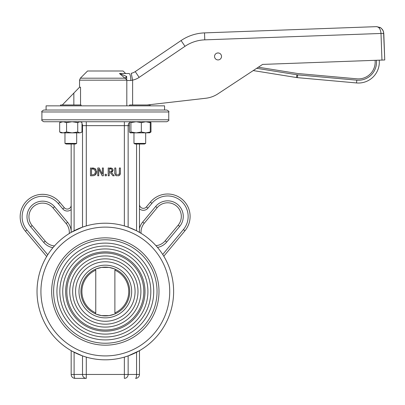 <?xml version="1.0" encoding="UTF-8"?>
<svg xmlns="http://www.w3.org/2000/svg" width="405" height="405" viewBox="0 0 405 405"><rect width="100%" height="100%" fill="white"/><g stroke="black" fill="none" stroke-linecap="round" stroke-linejoin="round"><path stroke-width="0.61" d="M80.934 291.519A24.396 24.396 0 0 0 95.57 313.875L95.57 312.807M96.319 314.189A24.396 24.396 0 0 0 114.331 314.189L109.082 315.622L101.574 315.622L96.319 314.189M115.086 312.807L115.086 313.875A24.396 24.396 0 0 0 129.721 291.519A24.396 24.396 0 0 1 93.13 312.645A24.396 24.396 0 0 1 93.13 270.393A24.396 24.396 0 0 1 129.721 291.519A24.396 24.396 0 0 1 93.13 312.645A24.396 24.396 0 0 1 93.13 270.393A24.396 24.396 0 0 1 129.721 291.519M96.319 268.849L101.574 267.416L109.082 267.416L114.331 268.849M51.663 291.519A53.668 53.668 0 0 1 132.162 245.04A53.668 53.668 0 0 1 132.162 337.993A53.668 53.668 0 0 1 51.663 291.519M118.113 175.927L119.652 175.233L120.396 172.854L120.396 167.984L119.364 167.984L119.364 172.879L119.024 174.428L117.572 175.066L116.124 174.428L115.789 167.984L114.752 167.984L114.752 172.854L115.496 175.233L117.05 175.927M120.396 172.854L120.245 174.216L119.414 175.441M115.501 175.238L115.207 174.884M114.848 173.978L114.752 172.854M103.351 175.79L103.351 167.984L102.384 167.984L102.384 174.165L99.24 167.984L97.767 167.984L97.767 175.79L98.734 175.79L98.734 169.057L102.187 175.79L103.351 175.79M96.208 173.821L95.043 175.162L96.638 171.892L96.486 173.097M92.882 175.775L94.567 175.421M96.572 171.031L96.638 171.892L95.059 168.602L90.482 167.984L90.482 175.79L92.279 175.79M92.315 174.889L91.52 174.889L91.52 168.88L94.375 169.351L95.56 171.882L94.471 174.373L92.315 174.889M95.023 168.581L95.955 169.472M92.264 167.984L93.99 168.146M114.225 175.79L111.446 172.393L113.066 170.1L112.18 168.394L108.186 167.984L108.186 175.79L109.223 175.79L109.223 172.682L110.408 172.682L112.879 175.79L114.225 175.79M110.251 168.88L111.491 169.148L111.988 170.186L111.542 171.411L109.223 171.816L109.223 168.88L110.251 168.88M110.195 167.984L110.697 167.994M111.102 168.024L112.484 168.632M113.005 169.518L112.995 170.743M112.63 171.533L111.446 172.393M105.133 175.79L106.388 175.79L106.388 174.297L105.133 174.297L105.133 175.79M45.193 241.107L43.699 242.362A15.613 15.613 0 0 0 52.934 247.698A68.303 68.303 0 0 1 69.417 233.417L69.27 233.508A13.659 13.659 0 0 0 66.126 223.545L67.62 222.294L54.569 206.737L53.07 207.993L66.126 223.545L53.07 207.993A13.659 13.659 0 0 0 33.828 206.307A13.659 13.659 0 0 0 32.142 225.55L45.193 241.107A13.659 13.659 0 0 0 54.462 245.936L53.349 247.207M71.174 144.013L71.174 232.364L69.822 233.169A68.303 68.303 0 0 1 86.29 225.919L82.514 227.139L71.174 232.364L74.105 230.769L74.105 144.013M69.68 233.255L69.944 233.098M70.338 232.86L70.794 232.586M53.637 246.868L53.976 246.483M136.551 144.013L136.551 230.769L128.142 227.139L124.36 225.919A68.303 68.303 0 0 1 156.067 245.794L155.96 245.673A13.659 13.659 0 0 0 165.2 240.798L178.17 225.175A13.659 13.659 0 0 0 176.388 205.937A13.659 13.659 0 0 0 157.15 207.724L144.18 223.347A13.659 13.659 0 0 0 141.087 233.326L136.551 230.769L139.477 232.364L139.477 144.013M156.052 245.774L155.96 245.673A13.659 13.659 0 0 0 165.2 240.798A13.659 13.659 0 0 1 155.96 245.673L156.381 246.144A68.303 68.303 0 0 1 157.494 247.43A15.613 15.613 0 0 0 166.698 242.048L179.673 226.425A15.613 15.613 0 0 0 177.633 204.439A15.613 15.613 0 0 0 155.652 206.474L142.676 222.097A15.613 15.613 0 0 0 139.477 228.557M139.993 232.667L140.408 232.915M139.477 208.813A5.852 5.852 0 0 0 147.886 208.19L151.895 203.361A20.493 20.493 0 0 1 180.751 200.683A20.493 20.493 0 0 1 183.424 229.539L162.714 254.482L163.802 256.223L162.714 254.482A68.303 68.303 0 0 0 156.381 246.144M163.802 256.223L184.928 230.784A22.442 22.442 0 0 0 181.997 199.184A22.442 22.442 0 0 0 150.397 202.11L146.382 206.945A3.903 3.903 0 0 1 139.477 204.449M71.174 205.183A3.903 3.903 0 0 1 64.284 207.689L59.798 202.343A22.442 22.442 0 0 0 28.183 199.579A22.442 22.442 0 0 0 25.414 231.194L46.671 256.527L47.749 254.775L46.671 256.527M41.902 111.977L168.748 111.977C169.361 111.638 168.713 110.985 166.799 110.028L43.856 110.028C41.943 110.985 41.295 111.638 41.902 111.977L41.902 119.784C41.351 120.179 42.004 120.832 43.856 121.738L166.799 121.738C168.652 120.832 169.3 120.179 168.748 119.784L41.902 119.784M69.822 233.169A68.303 68.303 0 0 1 86.29 225.919L86.29 121.738L80.585 121.738L81.375 122.194L79.861 121.738L77.725 122.609L72.141 121.738L66.562 122.609L63.114 121.738L59.667 122.609L61.069 121.738M71.174 374.458A3.903 3.903 0 0 0 75.077 378.361A3.903 0.977 -90 0 1 74.105 374.458L71.174 374.458L71.174 350.669L71.482 350.846M128.142 355.899L139.477 350.669L136.551 352.264L136.551 374.458A3.903 0.977 90 0 1 135.574 378.361A3.903 3.903 0 0 0 139.477 374.458L128.142 374.458L128.142 355.899L124.36 357.114L124.36 378.361A3.903 3.777 -90 0 0 128.142 374.458L82.514 374.458A3.903 3.777 90 0 0 86.29 378.361L86.29 357.114L82.514 355.899L82.514 374.458L74.105 374.458L74.105 352.264L71.174 350.669M75.077 378.361L86.29 378.361M139.477 374.458L139.477 350.669M72.318 351.317L82.514 355.899M47.749 254.775A68.303 68.303 0 0 0 139.477 350.669A68.303 68.303 0 0 0 139.477 232.364A68.303 68.303 0 0 0 37.022 291.519A68.303 68.303 0 0 1 47.749 254.775L26.912 229.944A20.493 20.493 0 0 1 29.433 201.072A20.493 20.493 0 0 1 58.305 203.599L62.79 208.945A5.852 5.852 0 0 0 71.174 209.542M162.714 254.482A68.303 68.303 0 0 1 173.629 291.519A68.303 68.303 0 0 0 162.714 254.482M95.767 270.14L95.767 312.898A23.419 23.419 0 0 1 95.767 270.14L95.767 270.14M115.086 270.231L115.086 269.163M114.888 312.898A23.419 23.419 0 0 0 114.888 270.14L114.888 312.898M379.227 60.173A20.908 20.908 0 0 1 356.542 82.949L297.427 77.644A13.937 13.937 0 0 1 296.46 77.522L253.241 70.576L217.936 93.833L262.612 64.405L384.75 59.97L383.575 31.889L382.553 29.651L380.822 27.904L376.569 26.644C379.115 26.973 380.594 29.246 380.999 33.458L383.783 33.357L384.75 59.97M218.573 52.994L217.267 53.035M214.549 56.437A3.483 3.483 0 0 0 219.778 59.454A3.483 3.483 0 0 0 219.778 53.419A3.483 3.483 0 0 0 214.549 56.437M375.081 60.32A16.767 16.767 0 0 1 356.911 78.823L297.796 73.518A9.796 9.796 0 0 1 297.118 73.432L258.36 67.205M147.147 104.981L205.775 98.253A27.879 27.879 0 0 0 217.936 93.833M380.406 27.636L376.569 26.644L380.163 27.494L381.429 28.38L383.226 30.861L383.783 33.357M119.445 73.523L126.714 79.638L126.603 76.424L119.445 73.523L129.028 73.518A6.971 1.797 90 0 1 130.82 80.489L132.617 80.124A18.048 18.048 0 0 0 139.148 77.38L184.989 46.317A37.711 37.711 0 0 1 204.773 39.852L380.999 33.458L381.966 60.072M376.625 26.644L204.52 32.886A44.677 44.677 0 0 0 181.081 40.551L135.24 71.609A11.077 11.077 0 0 1 131.23 73.295L132.617 80.17L131.23 73.295M126.714 79.638L126.811 80.489L130.82 80.489M46.084 110.028L46.084 105.847L164.567 105.847L164.567 110.028M80.544 104.981L80.544 87.232L79.537 87.232L62.299 104.981M125.616 73.518L123.1 70.996L87.556 70.996L80.357 78.195L79.537 80.17L126.654 80.17M126.603 76.424L125.191 78.195L80.357 78.195M144.453 144.013L145.678 143.41L133.969 143.41L135.169 144.013L144.453 144.013M150.073 104.981L150.073 105.847L150.073 104.981L129.58 104.981L129.58 105.847M149.496 121.738L150.25 122.609L145.795 121.738L141.34 122.609L136.131 121.738L130.916 122.609L130.066 121.738M130.157 121.738L129.397 122.609L129.397 131.99L130.157 132.86L130.916 131.99L136.131 132.86L130.157 132.86M141.34 131.99L145.795 132.86L136.131 132.86L141.34 131.99L141.34 122.609M149.673 132.81L145.795 132.86L150.25 131.99L149.496 132.86M150.25 131.99L150.25 122.609M130.916 131.99L130.916 122.609M149.845 132.663L150.989 131.99L150.989 122.609L149.845 121.935M66.172 144.013L64.972 143.41L66.172 144.013L75.487 144.013L76.682 143.41L64.972 143.41L64.972 132.86L61.069 132.86L59.667 131.99L63.114 132.86L66.562 131.99L72.141 132.86L63.114 132.86M61.798 132.86L61.16 132.86M81.076 105.847L81.076 104.981L60.583 104.981L60.583 105.847M72.141 121.738L80.585 121.738M81.375 132.41L79.861 132.86L81.992 131.99L81.992 122.609L81.375 122.194M77.725 131.99L79.861 132.86L72.141 132.86L77.725 131.99L77.725 122.609M66.562 131.99L66.562 122.609M59.667 131.99L59.667 122.609M75.573 291.519A29.757 29.757 0 0 1 120.204 265.751A29.757 29.757 0 0 1 120.204 317.287A29.757 29.757 0 0 1 75.573 291.519M72.662 291.519A32.663 32.663 0 0 0 105.325 324.182A32.663 32.663 0 0 0 137.994 291.519A32.663 32.663 0 0 0 105.325 258.856A32.663 32.663 0 0 0 72.662 291.519M131.671 291.519A26.345 26.345 0 0 0 92.153 268.702A26.345 26.345 0 0 0 92.153 314.336A26.345 26.345 0 0 0 131.671 291.519M143.81 291.519A38.485 38.485 0 0 0 86.088 258.193A38.485 38.485 0 0 0 86.088 324.845A38.485 38.485 0 0 0 143.81 291.519M140.899 291.519A35.574 35.574 0 0 1 87.541 322.324A35.574 35.574 0 0 1 87.541 260.709A35.574 35.574 0 0 1 140.899 291.519M65.65 291.519A39.68 39.68 0 0 1 125.165 257.155A39.68 39.68 0 0 1 125.165 325.878A39.68 39.68 0 0 1 65.65 291.519M62.74 291.519A42.586 42.586 0 0 0 105.325 334.105A42.586 42.586 0 0 0 147.916 291.519A42.586 42.586 0 0 0 105.325 248.933A42.586 42.586 0 0 0 62.74 291.519M153.733 291.519A48.408 48.408 0 0 0 81.127 249.596A48.408 48.408 0 0 0 81.127 333.436A48.408 48.408 0 0 0 153.733 291.519M150.822 291.519A45.497 45.497 0 0 1 82.579 330.92A45.497 45.497 0 0 1 82.579 252.118A45.497 45.497 0 0 1 150.822 291.519M53.612 291.519A51.713 51.713 0 0 1 131.185 246.731A51.713 51.713 0 0 1 131.185 336.302A51.713 51.713 0 0 1 53.612 291.519M81.992 125.641L124.36 125.641L124.36 225.919A68.303 68.303 0 0 1 156.067 245.794M32.142 225.55L30.648 226.805L43.699 242.362M54.569 206.737A15.613 15.613 0 0 0 32.572 204.814A15.613 15.613 0 0 0 30.648 226.805M71.174 230.597A15.613 15.613 0 0 0 67.62 222.294M144.18 223.347L142.676 222.097M157.15 207.724L155.652 206.474M178.17 225.175L179.673 226.425M165.2 240.798L166.698 242.048M147.886 208.19L146.382 206.945M151.895 203.361L150.397 202.11M183.424 229.539L184.928 230.784M64.284 207.689L62.79 208.945L58.305 203.599L59.798 202.343M25.414 231.194L26.912 229.944M82.514 227.139L82.514 125.641A3.903 3.777 90 0 0 81.992 123.667M129.397 122.735A3.903 3.777 -90 0 0 128.142 125.641L124.36 125.641L124.36 121.738M128.142 227.139L128.142 125.641L129.397 125.641M40.925 291.519A64.4 64.4 0 0 1 137.528 235.745A64.4 64.4 0 0 1 137.528 347.287A64.4 64.4 0 0 1 40.925 291.519M52.934 247.698A68.303 68.303 0 0 1 69.417 233.417M296.46 77.522L296.906 74.768L256.689 68.308M297.427 77.644L297.675 74.864A11.153 11.153 0 0 1 296.906 74.768M356.542 82.949L356.79 80.17L297.675 74.864M376.437 60.274A18.119 18.119 0 0 1 356.79 80.17M204.52 32.886L204.773 39.852M181.081 40.551L184.989 46.317M135.24 71.609L139.148 77.38M132.617 104.981L132.617 80.17M126.811 80.489L126.811 105.847M126.745 76.611L125.332 78.266M73.847 93.094L73.847 104.981M168.748 119.784L168.748 111.977M95.57 269.163L95.57 270.231M79.537 87.232L79.537 80.17M133.969 132.86L133.969 143.41M145.678 132.86L145.678 143.41L145.678 132.86M150.366 122.194L149.673 121.789M149.582 132.86L150.366 132.41M76.682 132.86L76.682 143.41"/></g></svg>
